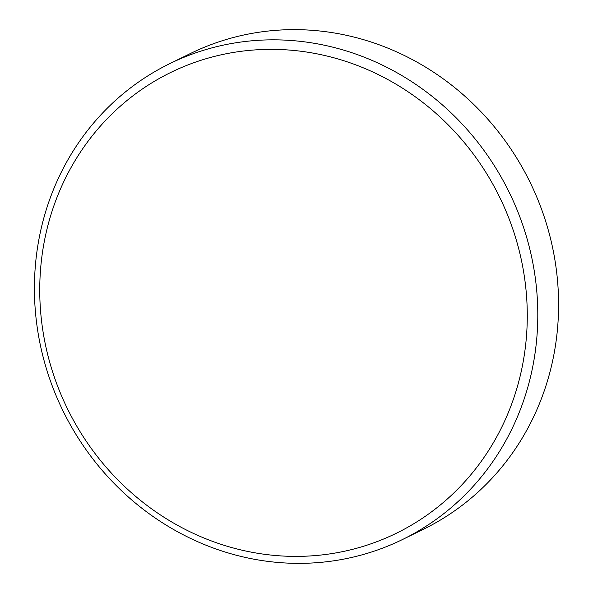 <?xml version="1.0" encoding="UTF-8"?>
<svg xmlns="http://www.w3.org/2000/svg" width="593" height="593" viewBox="0 0 593 593"><rect width="100%" height="100%" fill="white"/><g stroke="black" fill="none" stroke-linecap="round" stroke-linejoin="round"><path stroke-width="0.89" d="M308.946 52.406A256.532 240.595 -116.1 0 0 41.073 263.67A256.532 240.595 -116.1 0 0 258.066 553.343A256.532 240.595 -116.1 0 0 525.947 342.072A256.532 240.595 -116.1 0 0 308.946 52.406M259.838 560.215A264.871 248.423 63.9 0 1 38.879 337.595A264.871 248.423 63.9 0 1 169.465 63.792A264.871 248.423 63.9 0 1 312.378 42.985A264.871 248.423 63.9 0 1 533.337 265.597A264.871 248.423 63.9 0 1 402.751 539.4A264.871 248.423 63.9 0 1 259.838 560.215M169.465 63.792L190.249 53.6A264.871 248.423 63.9 0 1 333.162 32.785A264.871 248.423 63.9 0 1 554.121 255.405A264.871 248.423 63.9 0 1 423.535 529.208L402.751 539.4"/></g></svg>

